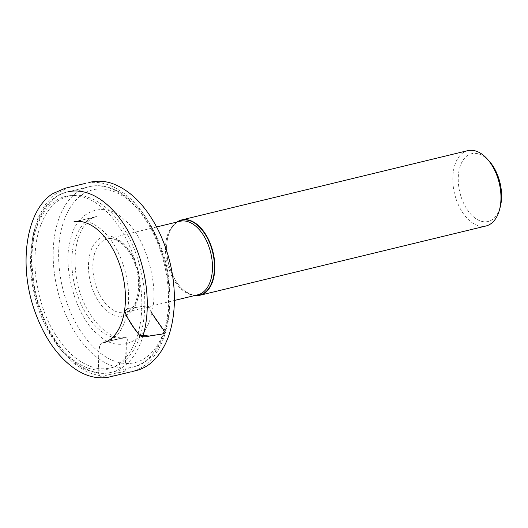 <?xml version="1.0" encoding="UTF-8"?>
<svg xmlns="http://www.w3.org/2000/svg" width="528" height="528" viewBox="0 0 528 528"><rect width="100%" height="100%" fill="white"/><g stroke="black" fill="none" stroke-linecap="round" stroke-linejoin="round"><path stroke-width="0.4" stroke-dasharray="2.64 1.98" d="M176.946 222.05A38.762 22.948 -103.6 0 0 170.082 230.69A38.762 22.948 -103.6 0 0 168.307 235.541A38.762 22.948 -103.6 0 0 184.688 291.001A38.762 22.948 -103.6 0 0 194.74 295.541M489.093 161.007A34.881 20.651 -103.6 0 0 460.079 166.551A34.881 20.651 -103.6 0 0 471.596 215.054A34.881 20.651 -103.6 0 0 500.115 207.438A34.881 20.651 -103.6 0 0 500.234 207.016M467.762 150.645A38.762 22.948 -103.6 0 0 454.582 193.717A38.762 22.948 -103.6 0 0 486.004 225.984M98.307 368.59C98.056 371.474 98.571 373.936 99.845 375.982C102.029 376.292 104.267 376.042 106.564 375.223L121.704 371.91C126.621 372.398 126.548 366.432 125.407 362.624L126.212 343.721C127.215 341.312 127.426 339.299 126.832 337.676L120.318 338.56L105.171 341.873C100.729 341.675 99.013 346.526 99.106 349.688L98.307 368.59C82.302 365.482 68.297 354.592 56.285 335.914C45.302 319.064 38.372 298.439 35.488 274.045C33.502 248.767 37.099 228.69 46.273 213.82C54.516 200.171 66.238 194.06 81.437 195.479C97.442 198.587 111.448 209.484 123.46 228.162C134.442 245.012 141.372 265.63 144.256 290.024C146.243 315.308 142.646 335.379 133.472 350.249C125.228 363.904 113.507 370.016 98.307 368.59C97.838 372.181 98.663 374.761 100.782 376.345L114.239 373.54C118.094 371.679 127.103 373.798 125.941 366.326L126.357 343.061C127.908 339.913 127.611 338.039 125.453 337.445C117.348 338.93 109.256 340.89 101.171 343.312C97.264 350.315 99.442 360.063 98.307 368.59M130.581 371.936C134.759 370.966 138.58 369.382 142.039 367.198C152.816 360.254 160.585 348.83 165.343 332.937C161.291 328.343 155.793 319.73 151.602 312.899C159.984 286.222 144.936 235.006 124.225 219.767C104.709 199.412 75.055 211.068 70.297 240.966C61.915 267.643 76.963 318.853 97.673 334.099C117.196 354.453 146.85 342.791 151.602 312.899L147.688 305.844L127.895 308.576M90.209 252.925A40.913 24.222 -103.6 0 0 117.724 316.206A40.913 24.222 -103.6 0 0 133.762 259.525A40.913 24.222 -103.6 0 0 90.209 252.925M62.41 225.588A88.928 52.648 76.4 0 1 157.073 239.93A88.928 52.648 76.4 0 1 122.212 363.139A88.928 52.648 76.4 0 1 62.41 225.588M57.13 224.116A92.809 54.945 -103.6 0 0 70.382 324.37A92.809 54.945 -103.6 0 0 132.706 367.151A92.809 54.945 -103.6 0 0 164.597 329.795A92.809 54.945 -103.6 0 0 151.338 229.535A92.809 54.945 -103.6 0 0 89.021 186.754A92.809 54.945 -103.6 0 0 57.13 224.116M143.332 334.943A92.809 54.945 76.4 0 1 111.441 372.299A92.809 54.945 76.4 0 1 36.201 295.033A92.809 54.945 76.4 0 1 67.756 191.902L89.021 186.754C113.322 180.49 141.497 202.62 156.809 237.343C181.493 289.199 170.155 359.746 132.706 367.151L111.441 372.299C87.133 378.563 58.958 356.44 43.652 321.71C18.962 269.854 30.301 199.307 67.756 191.902M138.052 333.472A88.928 52.648 -103.6 0 0 78.25 195.914A88.928 52.648 -103.6 0 0 43.382 319.13A88.928 52.648 -103.6 0 0 138.052 333.472M195.208 295.429A38.511 22.796 76.4 0 1 184.483 290.842A38.511 22.796 76.4 0 1 168.214 235.739A38.511 22.796 76.4 0 1 169.976 230.921A38.511 22.796 76.4 0 1 177.408 221.938M94.439 254.1A37.811 22.381 76.4 0 1 107.428 238.88A37.811 22.381 76.4 0 1 132.818 256.311A37.811 22.381 76.4 0 1 138.217 297.158A37.811 22.381 76.4 0 1 125.228 312.378A37.811 22.381 76.4 0 1 99.838 294.947A37.811 22.381 76.4 0 1 94.439 254.1M170.082 230.69L169.976 230.921C173.758 224.453 177.124 221.239 180.074 221.291A37.811 22.381 -103.6 0 0 167.218 263.307A37.811 22.381 -103.6 0 0 197.868 294.782C195.268 296.175 190.806 294.862 184.483 290.842L184.688 291.001M151.602 312.899C151.067 310.101 149.807 307.771 147.833 305.91L141.293 306.478C135.953 308.108 128.509 306.847 124.582 310.438M156.625 226.967L107.428 238.88C110.194 238.187 113.23 238.603 116.53 240.128L122.404 244.167C126.799 248.167 130.495 253.612 133.492 260.509C143.715 282.493 137.392 311.071 125.228 312.378L174.431 300.458M73.946 221.826L94.69 217.16L90.281 218.75C85.681 221.034 81.741 225.159 78.467 231.125C72.211 243.283 70.382 258.548 72.976 276.923C76.316 296.756 83.609 312.906 94.849 325.393C100.228 331.089 105.719 334.891 111.329 336.798C115.962 338.283 120.12 338.527 123.816 337.524L103.244 342.863M165.343 332.937C180.411 286.466 156.519 212.309 119.698 190.542C109.039 183.711 98.426 181.15 87.846 182.853L84.929 183.48M114.721 375.771L100.782 376.345L86.81 371.93L73.273 362.947L60.773 349.906L49.856 333.472L34.901 294.393L30.829 252.866L33.013 234.656L37.785 218.453L44.979 204.956L54.364 194.753L69.095 187.315M69.901 187.123L89.615 182.358M132.244 371.514L115.533 375.573M125.453 337.445C107.897 342.038 81.358 312.833 76.309 276.883C73.372 256.654 75.583 240.293 82.942 227.799C87.127 221.357 91.898 217.483 97.251 216.17L76.679 221.503L84.19 221.093C90.209 221.852 96.314 225.02 102.511 230.597C112.49 239.58 120.107 253.321 125.347 271.814C130.225 291.997 129.67 309.527 123.691 324.397C121.328 329.861 118.371 334.125 114.82 337.181C111.87 339.662 108.88 341.233 105.857 341.887L125.453 337.445"/><path stroke-width="0.79" d="M194.74 295.541A38.762 22.948 -103.6 0 0 199.868 295.277A38.762 22.948 -103.6 0 0 213.187 279.675A38.762 22.948 -103.6 0 0 207.649 237.805A38.762 22.948 -103.6 0 0 181.625 219.938A38.762 22.948 -103.6 0 0 176.946 222.05M199.868 295.277L486.004 225.984A38.762 22.948 -103.6 0 0 499.323 210.382A38.762 22.948 -103.6 0 0 499.455 209.913L500.234 207.016A34.881 20.651 -103.6 0 0 489.093 161.007L487.073 158.789A38.762 22.948 -103.6 0 0 467.762 150.645L181.625 219.938M499.455 209.913A38.762 22.948 -103.6 0 0 487.073 158.789M127.895 308.576L124.575 311.137L126.872 316.767L132.964 326.35L139.333 335.102L149.233 336.039L163.621 333.788L164.38 331.188L151.602 312.899M67.756 191.902A92.809 54.945 76.4 0 1 130.073 234.683A92.809 54.945 76.4 0 1 143.332 334.943M177.408 221.938A38.511 22.796 76.4 0 1 205.603 235.006A38.511 22.796 76.4 0 1 212.804 279.589A38.511 22.796 76.4 0 1 195.208 295.429M174.431 300.458L197.868 294.782A37.811 22.381 -103.6 0 0 210.863 279.563A37.811 22.381 -103.6 0 0 205.458 238.722A37.811 22.381 -103.6 0 0 180.074 221.291L156.625 226.967M103.244 342.863C107.237 341.86 110.986 339.372 114.503 335.379C119.552 329.432 122.912 321.116 124.582 310.438C127.769 320.173 134.363 329.102 140.012 335.755C145.906 338.375 150.289 335.069 155.41 335.069C159.271 334.739 162.584 334.026 165.343 332.937M124.582 310.438C126.41 297.455 125.321 283.866 121.321 269.676C115.599 250.82 106.913 236.887 95.278 227.872C87.45 222.341 80.342 220.328 73.946 221.826M85.305 183.407L65.069 188.285L52.747 193.644C25.872 210.454 18.216 265.036 34.749 311.078C44.398 338.118 58.245 357.68 76.303 369.765C86.863 376.471 97.37 378.998 107.831 377.355L130.581 371.936M69.095 187.315L69.901 187.123M89.615 182.358L90.136 182.233C97.792 180.437 105.574 181.005 113.474 183.935C131.848 191.294 147.094 207.339 159.199 232.082C169.567 254.212 174.643 277.292 174.418 301.33C173.639 329.314 165.878 349.826 151.127 362.875C146.447 366.769 141.161 369.409 135.254 370.788L132.244 371.514M115.533 375.573L114.721 375.771"/></g></svg>
